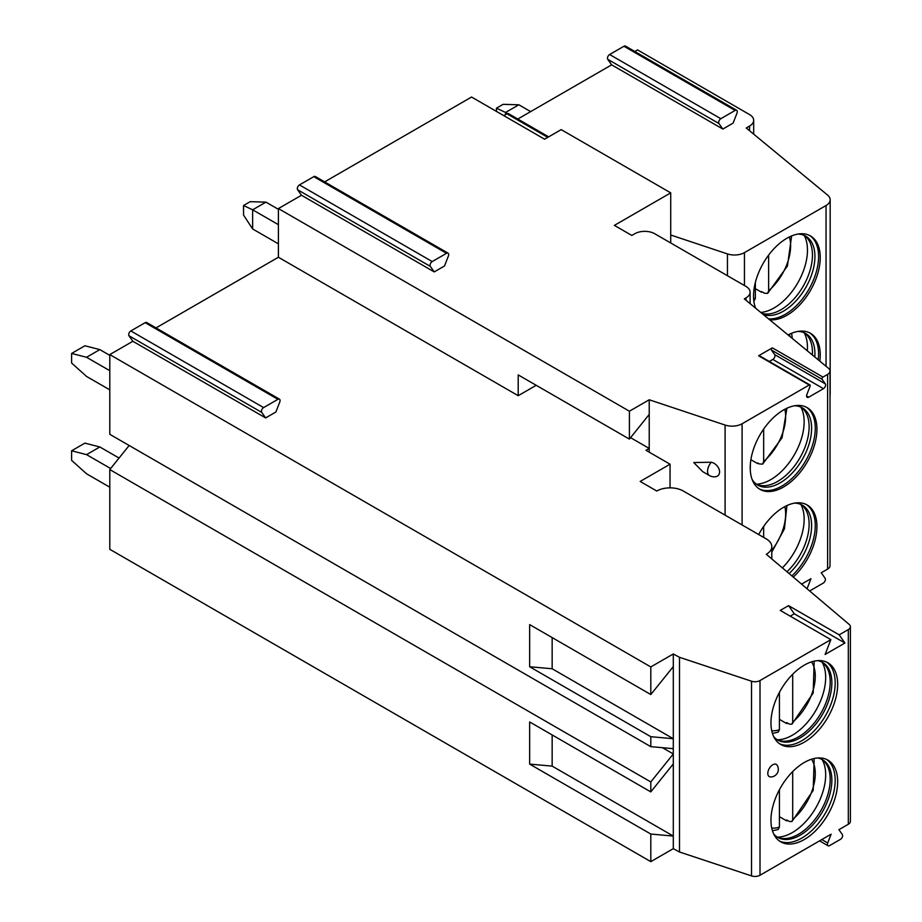 <?xml version="1.0" encoding="UTF-8"?>
<svg xmlns="http://www.w3.org/2000/svg" width="922" height="922" viewBox="0 0 922 922"><rect width="100%" height="100%" fill="white"/><g stroke="black" fill="none" stroke-linecap="round" stroke-linejoin="round"><path stroke-width="1.38" d="M156.014 327.909L278.398 257.25L518.21 395.699L536.212 385.304M265.628 417.92L261.744 412.399A3.054 1.763 -60 0 1 263.611 407.593L277.925 399.33A3.054 1.763 -60 0 1 279.447 399.168A3.054 1.763 -60 0 1 279.792 401.98L275.909 411.984L265.628 417.92L132.86 341.278L109.787 354.59L650.805 666.94L673.291 653.963L679.502 657.305L751.511 681.208A7.042 4.068 0 0 0 760.005 680.551L830.872 639.638L825.121 654.459L844.921 643.026L839.17 634.843L848.321 629.565A7.042 4.068 0 0 0 850.384 626.695A7.042 4.068 0 0 0 849.15 624.401L766.309 554.272A18.774 10.845 0 0 0 771.806 546.608A18.774 10.845 0 0 0 766.309 538.944L683.329 491.034A18.774 10.845 0 0 0 656.787 491.034L640.191 481.445L670.052 464.204L645.999 450.305L649.226 448.438L630.556 437.662M839.17 634.843L788.552 605.627L780.254 610.41L830.872 639.638M518.21 395.699L518.21 374.908L629.403 439.103L629.403 411.212L649.226 399.768L725.095 425.054A14.084 8.125 0 0 0 742.095 423.763L809.228 385.004A1.406 0.818 120 0 1 809.931 384.935A1.406 0.818 120 0 1 810.092 386.226L806.877 394.501A3.054 1.763 120 0 0 807.223 397.313A3.054 1.763 120 0 0 808.755 397.163L823.45 388.669A3.054 1.763 120 0 0 825.317 383.863L822.101 379.288L771.495 350.072A1.406 0.818 -60 0 1 772.348 347.848L758.61 355.777A1.406 0.818 -60 0 1 759.313 355.708L809.931 384.935M278.398 257.25L278.398 208.568L629.403 411.212M649.226 452.183L649.226 414.427L629.403 439.103M649.226 414.427L649.226 399.768M711.3 462.233A8.517 6.016 45 0 1 719.264 469.747A8.517 6.016 45 0 1 715.576 476.743A9.393 9.393 0 0 1 709.502 475.591A9.393 5.417 120 0 1 711.3 462.233L693.747 462.544L702.806 471.718L709.502 475.591M434.239 271.909L430.355 266.389A3.054 1.763 -60 0 1 432.222 261.571L446.536 253.308A3.054 1.763 -60 0 1 448.057 253.158A3.054 1.763 -60 0 1 448.403 255.959L444.519 265.962L434.239 271.909L301.471 195.257L278.398 208.568M772.348 347.848L822.966 377.075L827.61 374.39A8.217 4.748 0 0 0 830.019 371.036A8.217 4.748 0 0 0 828.532 368.316L744.319 298.878L745.979 297.921A14.084 8.125 0 0 0 750.105 292.17A14.084 8.125 0 0 0 745.979 286.419L654.712 233.727A14.084 8.125 0 0 0 634.797 233.727L631.801 235.444L614.375 225.383L670.72 192.859L561.187 129.622L544.591 139.199L471.568 97.041L324.625 181.888M769.317 361.482L772.832 359.453A3.054 1.763 120 0 0 774.699 354.636L771.495 350.072M822.966 377.075A1.406 0.818 120 0 0 822.101 379.288M809.654 590.956L823.254 583.096A3.054 1.763 120 0 0 825.121 578.278L821.248 572.758L827.622 569.081A8.217 4.748 0 0 0 830.019 565.728L830.019 371.036M801.575 584.122L810.957 578.705L807.073 588.709A3.054 1.763 120 0 0 807.05 588.755M758.691 534.541A47.172 27.234 -60 0 1 807.153 504.979A47.172 27.234 -60 0 1 816.927 526.577A47.172 27.234 -60 0 1 793.277 577.091M750.22 467.754A47.172 27.234 -60 0 1 770.804 420.271A47.172 27.234 -60 0 1 807.153 407.639A47.172 27.234 -60 0 1 816.927 429.226A47.172 27.234 -60 0 1 796.331 476.709A47.172 27.234 -60 0 1 759.982 489.34A47.172 27.234 -60 0 1 750.22 467.754M670.72 242.97L670.72 192.859M611.643 64.851L722.836 129.045L718.953 123.525A3.054 1.763 -60 0 1 720.82 118.708L735.134 110.444A3.054 1.763 -60 0 1 736.655 110.294L625.473 46.1A3.054 1.763 -60 0 0 623.94 46.25L609.626 54.513A3.054 1.763 -60 0 0 607.759 59.331L611.643 64.851L517.795 119.03M503.769 115.63L506.939 113.798A3.054 1.763 -60 0 1 508.471 113.648L548.659 136.859M301.471 195.257L297.587 189.736A3.054 1.763 -60 0 1 299.454 184.919L313.768 176.655A3.054 1.763 -60 0 1 315.301 176.505L448.057 253.158M132.86 341.278L128.976 335.758A3.054 1.763 -60 0 1 130.843 330.94L145.157 322.677A3.054 1.763 -60 0 1 146.69 322.527L279.447 399.168M109.787 354.59L109.787 434.308L650.805 746.659L673.291 748.664L673.291 753.954L650.805 781.937L650.805 791.894L529.654 721.949L529.654 764.108L552.151 766.113L552.151 734.926M129.161 445.487L109.787 469.575L109.787 549.293L650.805 861.644L673.291 848.655L679.502 851.997L751.511 875.9A7.042 4.068 0 0 0 760.005 875.255L831.114 834.191L827.714 842.962A3.054 1.763 120 0 0 828.06 845.762A3.054 1.763 120 0 0 829.581 845.612L840.449 839.343A3.054 1.763 120 0 0 842.316 834.525L838.916 829.685L848.321 824.256A7.042 4.068 0 0 0 850.384 821.387L850.384 626.695M670.72 235.006L727.446 253.919A14.084 8.125 0 0 0 744.446 252.628L826.043 205.514A14.084 8.125 0 0 0 830.169 199.763A14.084 8.125 0 0 0 827.622 195.107L746.232 127.997L749.551 126.072A14.084 8.125 0 0 0 753.677 120.333A14.084 8.125 0 0 0 749.551 114.582L637.528 49.903L634.797 51.482M71.616 450.789L84.893 443.125L99.83 446.963L86.553 454.627L71.616 450.789L71.616 460.378L86.553 473.781L109.787 487.196M119.053 458.05L99.83 446.963M86.553 454.627L110.64 468.526M71.616 353.449L84.893 345.773L99.83 349.611L86.553 357.275L71.616 353.449L71.616 363.026L86.553 376.441L109.787 389.856M109.787 355.362L99.83 349.611M86.553 357.275L109.787 370.69M243.546 205.502L250.185 201.676L265.928 202.137L252.64 209.813L243.546 205.502L243.546 215.091L252.64 228.956L278.398 243.834M278.398 209.34L265.928 202.137M252.64 228.956L252.64 209.813L278.398 224.668M722.836 129.045L733.117 123.11L737.001 113.106A3.054 1.763 -60 0 0 736.655 110.294M830.019 395.63A14.084 8.125 0 0 0 830.169 394.466L830.169 199.763M819.842 361.136A47.172 27.234 120 0 0 820.246 354.878A47.172 27.234 120 0 0 810.473 333.291A47.172 27.234 120 0 0 788.08 334.963M769.593 319.715A47.172 27.234 120 0 0 803.258 300.906A47.172 27.234 120 0 0 820.246 257.538A47.172 27.234 120 0 0 810.473 235.94A47.172 27.234 120 0 0 774.123 248.571A47.172 27.234 120 0 0 753.539 296.054A47.172 27.234 120 0 0 755.579 308.155M818.229 359.81A47.172 27.234 120 0 0 818.586 353.921A47.172 27.234 -60 0 0 809.631 332.83M797.899 331.424A44.59 25.747 -60 0 1 805.701 333.51A44.59 25.747 -60 0 1 814.933 353.921A44.59 25.747 120 0 1 814.829 357.01M812.374 354.993A44.59 25.747 120 0 0 812.443 352.492A44.59 25.747 -60 0 0 807.038 335.216A44.59 25.747 -60 0 0 804.422 332.854M804.191 332.75A47.172 27.234 -60 0 1 807.465 347.502A47.172 27.234 120 0 1 807.338 350.833M768.51 318.816A47.172 27.234 120 0 0 801.886 299.592A47.172 27.234 120 0 0 818.586 256.581A47.172 27.234 -60 0 0 809.631 235.479M797.899 234.073A44.59 25.747 -60 0 1 805.701 236.159A44.59 25.747 -60 0 1 814.933 256.581A44.59 25.747 120 0 1 796.712 300.111A44.59 25.747 120 0 1 763.105 314.356M755.406 307.683A44.59 25.747 120 0 0 755.844 308.374M761.895 313.365A44.59 25.747 120 0 0 763.243 313.699A44.59 25.747 120 0 0 795.698 296.965A44.59 25.747 120 0 0 812.443 255.14A44.59 25.747 -60 0 0 807.038 237.864A44.59 25.747 -60 0 0 804.422 235.502M804.191 235.398A47.172 27.234 -60 0 1 807.465 250.15A47.172 27.234 120 0 1 760.742 312.42M762.079 291.859A47.172 27.234 120 0 1 761.584 292.262L755.36 288.667M761.584 292.262L761.584 291.583L764.488 293.254L767.669 293.346L787.423 266.078L791.629 235.928M768.637 255.094L768.637 290.741L767.669 293.346M753.873 301.321L755.36 298.405L755.36 282.432M109.787 469.575L650.805 781.937M650.805 861.644L650.805 834.053L529.654 764.108M650.805 666.94L650.805 694.543L529.654 624.597L529.654 666.756L552.151 668.761L552.151 637.575M650.805 746.659L650.805 736.701L529.654 666.756M662.445 747.696L673.291 753.954L673.302 763.912L650.805 791.894M650.805 834.053L673.302 836.07L673.291 848.655M673.291 653.963L673.302 666.571L650.805 694.543M650.805 736.701L673.302 738.718L673.291 748.664M673.302 763.912L673.302 836.07L552.151 766.113M552.151 668.761L673.302 738.718L673.302 666.571M679.502 657.305L679.502 851.997M837.672 781.729A47.172 27.234 120 0 0 827.898 760.131A47.172 27.234 120 0 0 791.549 772.774A47.172 27.234 120 0 0 770.953 820.246A47.172 27.234 120 0 0 780.727 841.844A47.172 27.234 120 0 0 817.076 829.212A47.172 27.234 120 0 0 837.672 781.729M837.672 684.389A47.172 27.234 120 0 0 827.898 662.791A47.172 27.234 120 0 0 791.549 675.423A47.172 27.234 120 0 0 770.953 722.906A47.172 27.234 120 0 0 780.727 744.492A47.172 27.234 120 0 0 817.076 731.861A47.172 27.234 120 0 0 837.672 684.389M767.807 773.397A7.042 4.068 120 0 0 770.458 776.946A7.63 7.63 0 0 0 777.188 765.295A7.042 4.068 120 0 0 771.587 765.629A7.042 4.068 120 0 0 767.807 773.397M790.212 616.161L794.303 613.798L788.552 605.627M844.921 643.026L794.303 613.798M670.052 464.204L670.052 487.853M826.631 759.474A47.172 27.234 -60 0 1 835.182 780.3A47.172 27.234 120 0 1 815.405 826.896A47.172 27.234 120 0 1 779.516 841.071M773.765 834.087A44.832 25.885 120 0 0 777.753 837.418A44.832 25.885 120 0 0 812.294 825.409A44.832 25.885 120 0 0 831.863 780.3A44.832 25.885 -60 0 0 822.585 759.774A44.832 25.885 -60 0 0 817.71 757.988M821.733 759.325A44.832 25.885 -60 0 1 824.764 761.975A44.832 25.885 -60 0 1 830.203 779.332A44.832 25.885 120 0 1 813.365 821.387A44.832 25.885 120 0 1 780.75 838.213A44.832 25.885 120 0 1 776.935 836.911M777.396 837.13A47.172 27.234 120 0 0 825.674 774.803A47.172 27.234 -60 0 0 822.147 759.601M787.434 820.35A47.172 27.234 120 0 1 786.731 820.926L786.731 819.946L789.382 821.467L791.917 821.548L813.192 790.396L814.172 758.506M786.731 820.926L779.424 816.696M792.701 771.587L792.701 819.462L791.917 821.548M772.452 830.78L778.133 829.489L779.424 827.126L779.424 789.728M826.631 662.123A47.172 27.234 -60 0 1 835.182 682.948A47.172 27.234 120 0 1 815.405 729.556A47.172 27.234 120 0 1 779.516 743.72M773.765 736.747A44.832 25.885 120 0 0 777.753 740.066A44.832 25.885 120 0 0 812.294 728.057A44.832 25.885 120 0 0 831.863 682.948A44.832 25.885 -60 0 0 822.585 662.422A44.832 25.885 -60 0 0 817.71 660.636M821.733 661.973A44.832 25.885 -60 0 1 824.764 664.624A44.832 25.885 -60 0 1 830.203 681.992A44.832 25.885 120 0 1 813.365 724.035A44.832 25.885 120 0 1 780.75 740.862A44.832 25.885 120 0 1 776.935 739.559M777.396 739.778A47.172 27.234 120 0 0 825.674 677.451A47.172 27.234 -60 0 0 822.147 662.261M787.434 722.998A47.172 27.234 120 0 1 786.731 723.574L786.731 722.594L789.382 724.127L791.917 724.196L813.192 693.044L814.172 661.155M786.731 723.574L779.424 719.356M792.701 674.247L792.701 722.11L791.917 724.196M772.452 733.428L778.133 732.149L779.424 729.786L779.424 692.376M503.101 104.324L518.844 104.797L505.556 112.461L496.462 108.162L503.101 104.324M505.556 114.593L505.556 112.461L507.48 113.567M496.462 111.412L496.462 108.162M530.657 111.608L518.844 104.797M791.86 575.904A47.172 27.234 -60 0 0 815.267 525.621A47.172 27.234 120 0 0 806.312 504.53M794.58 503.124A44.59 25.747 120 0 1 802.382 505.21A44.59 25.747 120 0 1 811.614 525.621A44.59 25.747 -60 0 1 789.071 573.542M786.962 571.744A44.59 25.747 -60 0 0 809.124 524.18A44.59 25.747 120 0 0 803.719 506.904A44.59 25.747 120 0 0 801.103 504.553M800.872 504.449A47.172 27.234 120 0 1 804.145 519.201A47.172 27.234 -60 0 1 782.386 567.871M763.658 526.439L763.658 537.411M759.175 488.844A47.172 27.234 -60 0 0 795.213 475.176A47.172 27.234 -60 0 0 815.267 428.269A47.172 27.234 120 0 0 806.312 407.178M794.58 405.772A44.59 25.747 120 0 1 802.382 407.858A44.59 25.747 120 0 1 811.614 428.269A44.59 25.747 -60 0 1 792.148 473.147A44.59 25.747 -60 0 1 757.792 485.099A44.59 25.747 -60 0 1 752.087 479.382M756.582 484.315A44.59 25.747 -60 0 0 759.924 485.398A44.59 25.747 -60 0 0 792.378 468.664A44.59 25.747 -60 0 0 809.124 426.84A44.59 25.747 120 0 0 803.719 409.564A44.59 25.747 120 0 0 801.103 407.201M800.872 407.098A47.172 27.234 120 0 1 804.145 421.85A47.172 27.234 -60 0 1 756.374 484.165M758.195 463.236A47.172 27.234 -60 0 1 757.711 463.639L757.711 462.959L759.509 463.997L762.69 464.089L763.658 461.484A40.487 23.373 120 0 0 784.829 409.276M757.711 463.639L750.877 459.698M763.658 429.087L763.658 461.484M750.278 470.162L750.381 463.812M725.095 515.144L725.095 425.054M758.61 355.777L809.228 385.004M827.622 569.081L827.61 374.39M742.095 524.952L742.095 423.763M808.755 397.163L806.589 395.918M823.45 388.669L772.832 359.453M825.317 383.863L774.699 354.636M745.979 300.249L745.979 297.921M506.939 113.798L547.772 137.366M607.759 59.331L718.953 123.525M609.626 54.513L720.82 118.708M623.94 46.25L735.134 110.444M727.446 253.919L727.446 275.713M744.446 252.628L744.446 285.532M826.043 205.514L826.043 366.253M749.551 126.072L749.551 130.728M789.947 336.495A40.487 23.373 120 0 0 789.37 334.294M768.637 290.741A40.487 23.373 120 0 0 789.37 236.942M753.631 298.866A40.487 23.373 120 0 0 755.36 298.405M297.587 189.736L430.355 266.389M299.454 184.919L432.222 261.571M313.768 176.655L446.536 253.308M128.976 335.758L261.744 412.399M130.843 330.94L263.611 407.593M145.157 322.677L277.925 399.33M751.511 681.208L751.511 875.9M760.005 680.551L760.005 875.255M848.321 629.565L848.321 824.256M827.714 842.962L821.825 839.562M792.701 819.462A41.306 23.845 120 0 0 811.521 759.221M771.749 828.117A41.306 23.845 120 0 0 779.424 827.126M792.701 722.11A41.306 23.845 120 0 0 811.521 661.869M771.749 730.766A41.306 23.845 120 0 0 779.424 729.786M771.806 550.273A40.487 23.373 120 0 0 784.829 506.616M750.105 303.649L750.105 292.17M753.677 134.128L753.677 120.333M792.275 338.409L791.629 333.28M771.806 558.928L771.806 546.608M819.566 840.864L828.06 845.762M771.806 552.082L784.438 528.802L786.927 505.579M762.678 464.077L782.04 437.766L786.927 408.227"/></g></svg>

